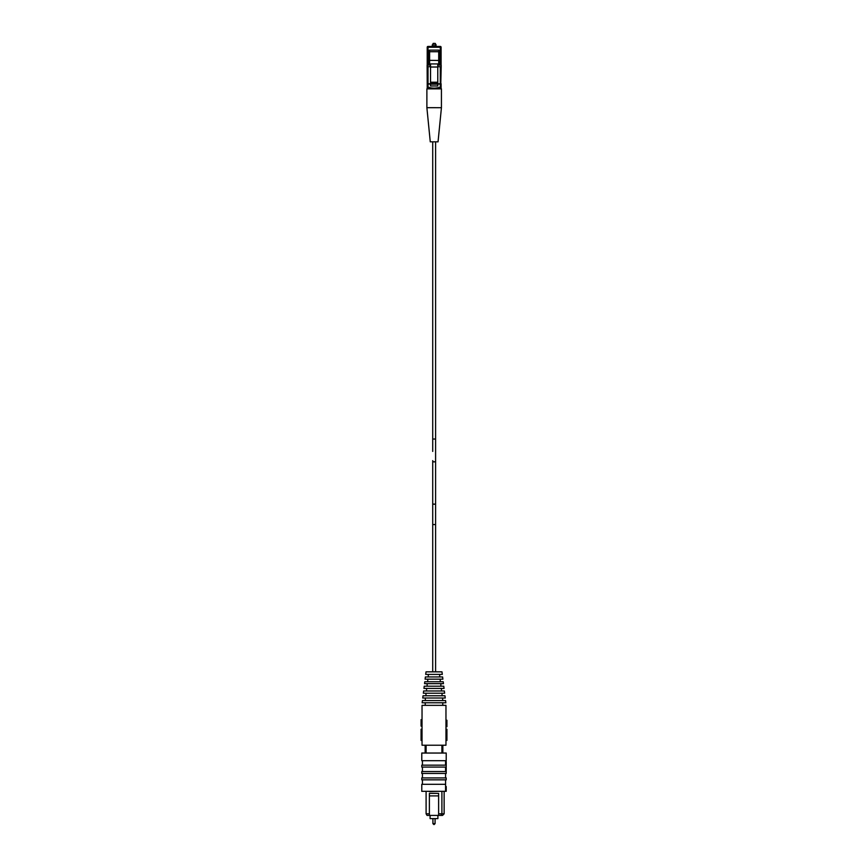 <?xml version="1.0" encoding="UTF-8"?>
<svg xmlns="http://www.w3.org/2000/svg" width="868" height="868" viewBox="0 0 868 868"><rect width="100%" height="100%" fill="white"/><g stroke="black" fill="none" stroke-linecap="round" stroke-linejoin="round"><path stroke-width="1.3" d="M429.378 795.891L438.622 795.891L438.622 793.395L438.622 813.815L441.899 813.815L441.899 791.323M429.378 813.815L429.378 815.41L427.056 815.41L426.101 813.815L429.378 813.815L429.378 793.395L438.622 793.395M429.378 793.395L429.378 794.448M426.101 813.815L426.101 791.323M426.101 753.044L426.101 745.221L441.899 745.221L441.899 753.044M425.146 745.221L425.146 753.044M429.378 791.638L438.622 791.323M440.944 815.41L442.539 815.41L444.134 813.815L441.899 813.815L440.944 815.41L429.378 815.41M442.854 753.044L442.854 745.221M438.622 813.815L438.622 815.41M444.134 791.323L444.134 813.815M445.577 784.303L421.783 784.303L421.783 791.323L445.577 791.323L445.577 779.844M421.783 760.693L446.217 760.693L446.217 753.044L421.783 753.044L421.783 760.693M422.423 784.303L422.423 779.844M422.423 765.164L422.423 760.693M421.783 779.844L446.217 779.844L446.217 777.923L421.783 777.923L421.783 779.844M446.217 765.164L421.783 765.164L421.783 767.073L446.217 767.073L446.217 762.039L445.577 762.039M422.423 777.923L422.423 773.453M422.423 771.543L422.423 767.073M446.217 771.543L421.783 771.543L421.783 773.453L446.217 773.453L446.217 768.614L445.577 768.614M445.577 767.844L446.217 767.844M445.577 765.164L445.577 760.693M445.577 771.543L445.577 767.073M445.577 777.923L445.577 773.453M445.577 761.572L446.217 761.572L445.577 761.616M445.577 763.406L446.217 763.406M445.577 763.829L446.217 763.829M445.577 765.023L446.217 765.023M445.577 767.572L446.217 767.572L446.217 768.614M445.577 791.323L446.217 791.323L446.217 786.538L445.577 786.538M437.906 815.41L437.906 818.6L430.094 818.6L430.094 815.41M434 823.645L435.074 823.645L434 824.6L432.926 823.645L434 823.645L434 824.6M422.032 705.348L422.032 745.221L445.968 745.221L445.968 705.348L422.032 705.348M422.032 719.735L421.078 719.659L422.032 719.735M445.968 723.239L445.968 723.901M445.968 720.18L446.922 720.245L445.968 720.18M445.968 726.635L446.922 726.7L445.968 726.635M422.032 726.115L421.078 726.115L422.032 726.19M422.032 729.272L421.078 729.272L421.078 735.652L422.032 735.652M421.078 735.652L421.078 740.437L422.032 740.437M421.078 719.735L421.078 726.115M442.778 702.787L442.778 705.348M425.222 702.787L425.222 705.348M445.968 735.652L446.922 735.652L446.922 740.437L445.968 740.437M445.968 729.272L446.922 729.272L446.922 735.652M446.922 726.635L446.922 720.245M446.922 723.901L446.922 723.239M446.922 722.046L446.922 720.885M445.848 702.787L422.152 702.787L422.434 700.552L445.566 700.552L445.848 702.787M429.855 671.843L432.72 671.843L432.72 524.554L435.595 524.554L435.595 510.959M432.72 524.554L432.72 502.963A1.432 1.269 0 0 0 435.595 502.963L435.595 671.843L438.145 671.843M426.025 671.843L441.975 671.843L442.3 674.393L425.7 674.393L426.025 671.843M425.342 700.552L425.342 698.002L442.658 698.002L442.658 700.552M445.251 698.002L422.749 698.002L423.031 695.767L444.969 695.767L445.251 698.002M428.293 674.393L428.293 676.953M439.707 676.953L439.707 674.393M425.385 676.953L442.615 676.953L442.897 679.177L425.103 679.177L425.385 676.953M442.051 695.767L425.949 695.767L425.949 693.217L442.051 693.217L442.051 695.767M440.26 681.738L440.26 679.177L427.74 679.177L427.74 681.738M423.356 693.217L444.644 693.217L444.373 690.982L423.627 690.982L423.356 693.217M424.788 681.738L443.212 681.738L443.45 683.648L424.55 683.648L424.788 681.738M426.546 690.982L426.546 688.433L441.454 688.433L441.454 690.982M440.857 686.197L440.857 683.648L427.143 683.648L427.143 686.197M423.953 688.433L444.047 688.433L443.776 686.197L424.224 686.197L423.953 688.433M430.268 141.831L426.882 107.697L426.882 88.862L441.432 88.862L441.432 107.697L426.882 107.686L430.268 141.82L432.72 141.831L432.72 439.034L435.595 439.034L435.595 141.82L438.047 141.831L441.432 107.697L438.047 141.82L430.268 141.82M428.792 88.862L427.219 88.145L427.219 87.104L428.022 87.115L427.219 87.104L428.022 87.115L428.022 84.077L427.219 84.077L427.219 87.104L428.022 87.104L427.219 87.104L427.219 88.135L428.792 88.862L427.219 88.135M437.776 84.077L440.304 84.077L440.304 87.104L441.096 87.104L441.096 84.077L441.096 88.135L439.523 88.862L441.096 88.145L441.096 87.104L440.304 87.115C436.224 88.493 432.123 88.493 428.022 87.104M440.781 84.077L441.183 66.727L437.776 66.717M430.539 84.077L427.544 84.077M428.814 65.122L428.814 60.467L429.617 60.337L429.617 50.127A0.803 0.803 0 0 0 428.814 50.93L428.814 50.93A0.803 0.803 0 0 1 429.617 50.127L438.709 50.127A0.803 0.803 0 0 1 439.501 50.93L439.501 65.122M430.539 66.717L427.143 66.717L427.219 83.762M435.194 43.4L436.148 46.427L440.304 46.427L428.022 46.427L432.166 46.427L433.121 43.4L435.194 43.4L436.148 44.995L432.166 44.995M435.248 88.135L437.798 87.766M439.501 88.862L441.096 88.135M441.096 84.077L440.304 84.077L441.096 83.762M428.022 66.717L428.022 83.762L430.539 83.762M437.776 83.762L440.304 83.762L440.304 66.717M441.096 65.122L441.096 47.23L440.304 47.23L440.304 65.122M427.219 65.122L427.219 47.23A0.803 0.803 0 0 1 428.022 46.427L428.022 47.23L440.304 47.23L440.304 46.427L428.022 46.427A0.803 0.803 0 0 0 427.219 47.23L428.022 47.23L428.022 65.122M428.814 60.467L428.814 51.722L438.709 51.722L438.709 50.127A0.803 0.803 0 0 1 439.501 50.93M440.304 46.427A0.803 0.803 0 0 1 441.096 47.23A0.803 0.803 0 0 0 440.304 46.427M439.501 60.467L429.617 60.337L429.617 65.122L427.143 65.122L427.143 66.717M441.183 66.717L441.183 65.122L438.709 65.122L438.709 51.722L439.501 51.722M437.776 63.928L437.776 67.02L430.539 67.02L430.539 63.928L437.776 63.928M437.776 82.221L437.776 83.317L430.539 83.317L430.539 82.221L437.776 82.221L437.776 67.02M437.776 84.207L437.776 83.317L430.539 83.317L430.539 85.986L437.776 85.986L437.776 84.207L430.539 84.207M430.539 82.221L430.539 67.02M432.72 502.963L432.72 460.615A1.432 1.269 0 0 0 435.595 460.615L435.595 439.034M435.074 823.645L435.074 818.6M432.926 823.645L432.926 818.6M432.72 451.425L432.72 439.034M435.595 502.963L435.595 460.615M435.595 465.411L435.595 451.425"/></g></svg>
